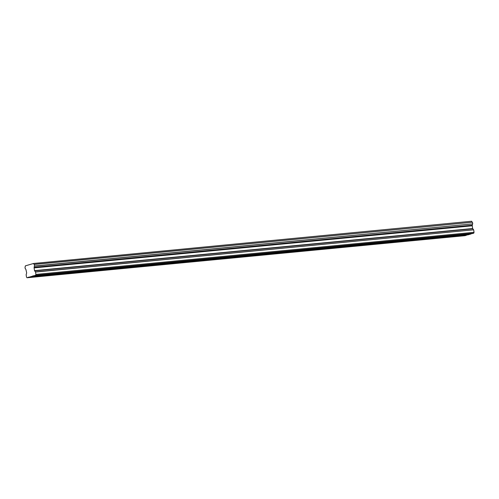 <?xml version="1.0" encoding="UTF-8"?>
<svg xmlns="http://www.w3.org/2000/svg" width="499" height="499" viewBox="0 0 499 499"><rect width="100%" height="100%" fill="white"/><g stroke="black" fill="none" stroke-linecap="round" stroke-linejoin="round"><path stroke-width="0.75" d="M472.31 225.292L34.088 267.62L34.493 270.633L35.535 272.049L35.903 274.413L35.604 275.286L27.046 277.762L26.516 277.132L26.141 274.768L26.665 272.903L25.96 269.666A1.248 0.705 -95.5 0 0 25.262 268.805L24.981 267.027A1.248 0.705 -95.5 0 0 25.362 265.855L33.576 263.472A1.248 0.705 -95.5 0 0 34.275 264.339L34.55 266.11A1.248 0.705 -95.5 0 0 34.175 267.289L472.322 225.18L34.175 267.289M32.784 276.103L37.5 275.648L33.396 276.483L34.574 276.496L29.865 276.951M472.229 225.511L472.64 228.53L473.626 229.821L35.485 271.924M463.303 235.291L462.124 235.285L466.222 234.449L470.931 233.994L468.012 234.842L463.303 235.291L467.401 234.455L466.222 234.449L37.5 275.648L38.679 275.66L34.574 276.496L67.558 273.327L66.379 273.315L70.478 272.479L71.656 272.491L67.558 273.327L100.536 270.159L99.357 270.146L103.455 269.31L104.634 269.323L100.536 270.159L133.514 266.99L132.335 266.977L136.433 266.142L137.612 266.154L133.514 266.99L166.491 263.815L165.312 263.809L169.411 262.973L170.589 262.979L166.491 263.815L199.469 260.646L198.29 260.64L202.394 259.804L203.573 259.811L199.469 260.646L232.447 257.478L231.268 257.472L235.372 256.636L236.551 256.642L232.447 257.478L265.431 254.309L264.252 254.303L268.35 253.461L269.529 253.473L265.431 254.309L298.408 251.14L297.229 251.128L301.327 250.292L302.506 250.305L298.408 251.14L331.386 247.972L330.207 247.959L334.305 247.124L335.484 247.136L331.386 247.972L364.364 244.803L363.185 244.791L367.283 243.955L368.462 243.967L364.364 244.803L397.341 241.635L396.162 241.622L400.267 240.786L401.446 240.799L397.341 241.635L430.319 238.466L429.14 238.453L433.244 237.618L434.423 237.624L430.319 238.466L463.303 235.291M33.576 263.472L471.605 221.238M471.723 221.369A1.248 0.705 -95.5 0 0 472.422 222.23L34.275 264.339M34.344 264.433L472.422 222.23M472.484 222.323L472.728 223.883L34.587 265.986M34.55 266.11L472.728 223.883M472.696 224.007A1.248 0.705 -95.5 0 0 472.322 225.18M35.535 272.049L473.626 229.821M473.682 229.945L474.05 232.309L473.751 233.176L472.603 233.513L34.456 275.616M471.586 233.607L470.931 233.994M466.995 234.935L465.193 235.659L27.046 277.762M28.194 277.432L466.34 235.322M466.415 235.104L28.268 277.213M471.006 233.775L32.859 275.885M35.604 275.286L473.751 233.176M35.903 274.413L474.05 232.309M34.069 267.901L472.21 225.798M34.599 270.882L472.74 228.773M472.64 228.53L34.493 270.633"/></g></svg>
